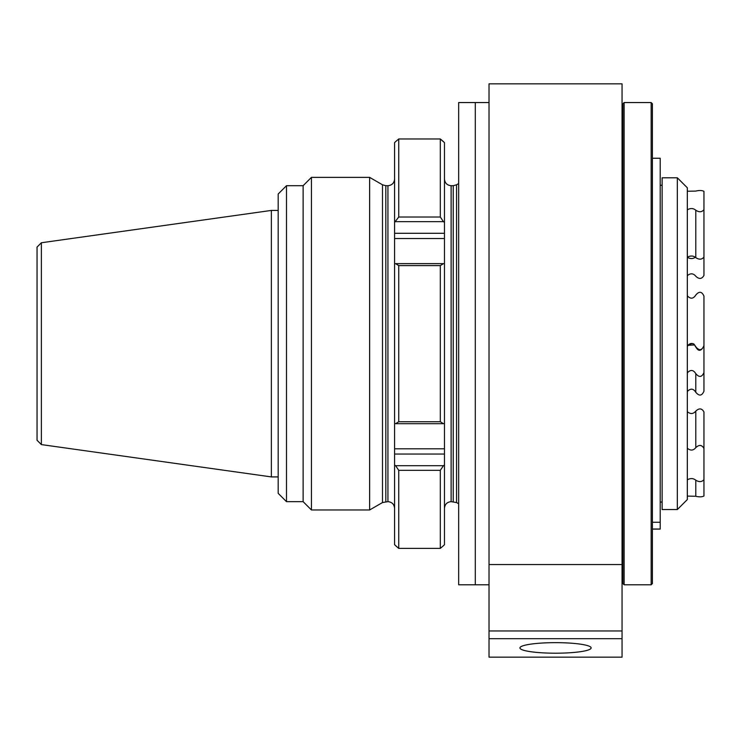 <?xml version="1.0" encoding="UTF-8"?>
<svg xmlns="http://www.w3.org/2000/svg" width="741" height="741" viewBox="0 0 741 741"><rect width="100%" height="100%" fill="white"/><g stroke="black" fill="none" stroke-linecap="round" stroke-linejoin="round"><path stroke-width="1.11" d="M41.376 242.752L41.376 444.591L37.05 440.265L37.05 247.077L41.376 242.752L271.363 210.425L278.181 210.425M41.376 444.591L271.363 476.917L271.363 210.425M271.363 476.917L278.181 476.917M286.489 501.657L286.489 185.695L278.181 194.003L278.181 493.339L286.489 501.657L303.125 501.657L303.125 185.695L311.433 177.377L311.433 509.965L369.639 509.965L369.639 177.377L382.495 184.805L382.495 502.546L369.639 509.965M395.62 545.719L398.741 548.386L394.582 544.709L394.582 454.048L444.47 454.048L444.47 142.633L440.311 138.965L398.741 138.965L395.62 141.624L398.741 138.965L398.741 217.03L394.582 222.393L394.582 454.048M444.47 222.393L443.442 221.652L395.62 221.652M443.442 221.652L440.311 217.03L398.741 217.03M444.47 423.426L443.442 423.695L440.311 421.74L440.311 265.611L443.442 263.648L395.62 263.648L398.741 265.611L398.741 421.74L395.62 423.695L394.582 423.426M440.311 265.611L398.741 265.611M443.442 423.695L395.62 423.695M440.311 421.74L398.741 421.74M440.311 470.322L443.442 465.7L395.62 465.7L398.741 470.322L398.741 548.386L440.311 548.386L443.442 545.719L440.311 548.386L440.311 470.322L398.741 470.322M443.442 465.7L444.47 464.959L444.47 454.048M394.582 464.959L395.62 465.7M444.47 508.307C444.869 504.269 447.082 502.046 451.121 501.657L456.558 502.546L456.558 184.805L458.66 183.583M382.495 502.546L387.932 501.657C391.97 502.046 394.193 504.26 394.582 508.307M395.62 141.624L394.582 142.633L394.582 222.393M443.442 545.719L444.47 544.709L444.47 464.959M443.442 263.648L444.47 263.916M394.582 263.916L395.62 263.648M440.311 217.03L440.311 138.965L443.442 141.624M440.311 138.965L398.741 138.965M286.489 185.695L303.125 185.695L303.125 501.657L311.433 509.965M394.582 179.044C394.193 183.083 391.97 185.296 387.932 185.695L387.932 501.657M394.582 448.814L444.47 448.814M444.47 238.528L394.582 238.528M394.582 233.295L444.47 233.295M703.95 429.891L703.95 479.649C701.875 482.039 699.161 482.224 695.79 480.205C693.335 478.204 690.51 478.075 687.324 479.807L687.324 448.249C690.519 450.843 693.335 450.639 695.79 447.638C699.152 444.47 701.875 444.748 703.95 448.49L703.95 411.95C701.875 408.235 699.161 407.948 695.79 411.107L695.79 447.638M703.95 343.296L703.95 345.612C701.875 350.604 699.161 350.984 695.79 346.751C693.335 342.694 690.51 342.425 687.324 345.927L687.324 448.249M687.324 345.927L687.324 295.835C690.519 299.179 693.335 298.919 695.79 295.048C699.161 291.037 701.875 291.398 703.95 296.131L703.95 345.612M687.324 257.229C690.51 255.497 693.335 255.636 695.79 257.646C699.161 259.832 701.884 259.646 703.95 257.071L703.95 209.638C701.875 212.241 699.161 212.435 695.79 210.222C693.335 208.165 690.51 208.017 687.324 209.805L687.324 295.835M687.324 209.805L687.324 191.252L695.79 191.085C699.161 190.242 701.875 190.317 703.95 191.317L703.95 275.402C701.875 279.116 699.161 279.394 695.79 276.236C693.335 273.272 690.51 273.068 687.324 275.633M687.324 479.807L687.324 499.573L677.339 509.549L677.339 177.794L687.324 187.769L687.324 191.252M695.79 256.886C693.335 258.952 690.51 259.091 687.324 257.294M687.324 411.718C690.51 414.275 693.335 414.071 695.79 411.107M687.324 496.09L695.79 496.266C699.161 497.109 701.875 497.026 703.95 496.025L703.95 440.821M687.324 372.853C690.51 369.463 693.335 369.731 695.79 373.64C699.161 377.678 701.875 377.308 703.95 372.547L703.95 391.211C701.875 395.953 699.161 396.315 695.79 392.295C693.335 388.432 690.519 388.173 687.324 391.517M489.014 584.797L475.296 584.797L475.296 582.139L475.296 584.797L458.66 584.797L458.66 102.545L475.296 102.545L475.296 582.139L475.296 102.545L489.014 102.545M677.339 509.549L662.13 509.549L662.13 177.794L677.339 177.794M694.576 344.954L688.584 345.278M703.95 344.056L703.95 372.547M703.95 479.649L703.95 448.49M624.126 102.545L624.126 584.797L622.885 583.556L622.885 103.796L624.126 102.545L651.154 102.545L651.154 584.797L652.395 583.556L652.395 103.796L651.154 102.545M652.395 522.257L660.212 522.257L660.212 529.093L652.395 529.093M652.395 529.037L660.212 529.037L660.212 158.25L652.395 158.25M555.528 642.651A35.614 5.28 -0 0 1 591.142 647.921A35.614 5.28 -0 0 1 555.528 653.201A35.614 5.28 -0 0 1 519.923 647.921A35.614 5.28 -0 0 1 555.528 642.651M489.014 638.686L489.014 83.835L622.051 83.835L622.051 657.165L489.014 657.165L489.014 638.686L622.051 638.686M453.233 501.657L453.233 185.695L451.121 185.695C447.082 185.296 444.869 183.083 444.47 179.044M451.121 501.657L451.121 185.695M385.82 501.657L385.82 185.695L387.932 185.695M695.79 257.646L695.79 210.222M703.95 345.843C699.671 354.235 696.809 348.492 695.79 346.983L695.79 346.751M695.79 480.205L695.79 496.266M695.79 373.64L695.79 392.295M489.014 564.549L622.051 564.549M489.014 630.952L622.051 630.952M456.558 502.546L458.66 503.76M311.433 177.377L369.639 177.377M385.82 185.695L382.495 184.805M456.558 184.805L453.233 185.695M660.212 502.065L662.13 502.065M660.212 185.278L662.13 185.278M691.696 343.676L691.094 343.676M695.79 346.983C694.428 345.769 694.632 340.582 687.324 346.158M624.126 584.797L651.154 584.797M622.051 572.33L622.885 572.33M622.051 115.022L622.885 115.022"/></g></svg>
